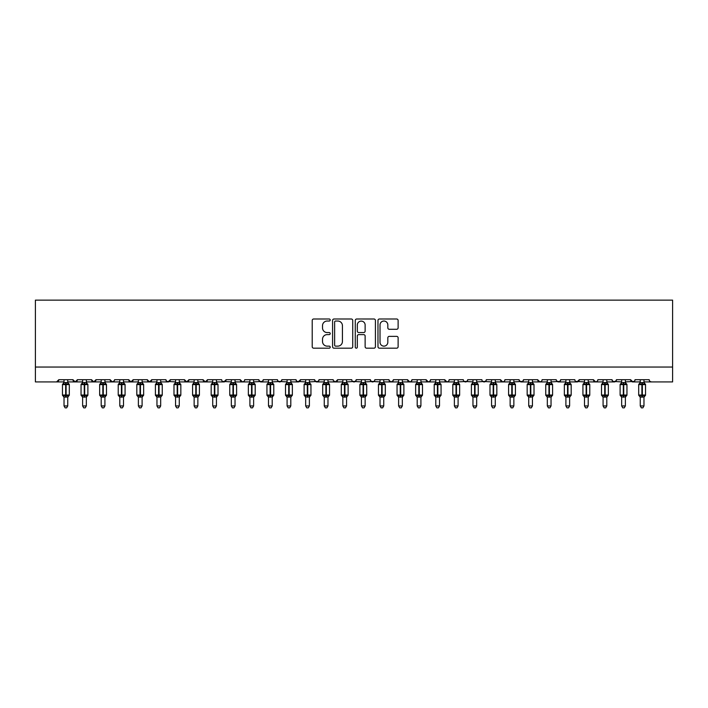<?xml version="1.0" encoding="UTF-8"?>
<svg xmlns="http://www.w3.org/2000/svg" width="708" height="708" viewBox="0 0 708 708"><rect width="100%" height="100%" fill="white"/><g stroke="black" fill="none" stroke-linecap="round" stroke-linejoin="round"><path stroke-width="1.06" d="M330.211 320.016A1.018 1.018 0 0 0 329.185 318.998L313.679 318.998A1.46 1.46 0 0 0 312.219 320.45L312.219 346.725A1.46 1.46 0 0 0 313.679 348.186L329.185 348.186A1.018 1.018 0 0 0 330.211 347.168A1.018 1.018 0 0 0 329.185 346.141L327.176 346.141A4.673 4.673 0 0 1 322.512 341.468L322.512 339.282A4.673 4.673 0 0 1 327.176 334.61L329.185 334.61A1.018 1.018 0 0 0 330.211 333.592A1.018 1.018 0 0 0 329.185 332.565L327.176 332.565A4.673 4.673 0 0 1 322.512 327.901L322.512 325.707A4.673 4.673 0 0 1 327.176 321.034L329.185 321.034A1.018 1.018 0 0 0 330.211 320.016M396.657 329.282A1.46 1.46 0 0 0 398.117 327.822L398.117 320.45A1.46 1.46 0 0 0 396.657 318.998L379.435 318.998A1.46 1.46 0 0 0 377.975 320.45L377.975 346.725A1.46 1.46 0 0 0 379.435 348.186L396.657 348.186A1.46 1.46 0 0 0 398.117 346.725L398.117 337.822A1.46 1.46 0 0 0 396.657 336.362L389.285 336.362A1.46 1.46 0 0 0 387.825 337.822L387.825 342.238A3.903 3.903 0 0 1 383.922 346.141A3.903 3.903 0 0 1 380.019 342.238L380.019 324.945A3.903 3.903 0 0 1 383.922 321.034A3.903 3.903 0 0 1 387.825 324.945L387.825 327.822A1.46 1.46 0 0 0 389.285 329.282L396.657 329.282M35.4 367.045L672.6 367.045L672.6 300.13L35.4 300.13L35.4 381.922L56.587 381.922L58.817 379.692L72.951 379.692L73.765 381.417M352.726 320.45A1.46 1.46 0 0 0 351.265 318.998L334.043 318.998A1.46 1.46 0 0 0 332.583 320.45L332.583 346.725A1.46 1.46 0 0 0 334.043 348.186L351.265 348.186A1.46 1.46 0 0 0 352.726 346.725L352.726 320.45M356.735 318.998L373.957 318.998A1.46 1.46 0 0 1 375.417 320.45L375.417 346.725A1.46 1.46 0 0 1 373.957 348.186L366.594 348.186A1.46 1.46 0 0 1 365.133 346.725L365.133 336.07A1.46 1.46 0 0 0 363.673 334.61L358.779 334.61A1.46 1.46 0 0 0 357.319 336.07L357.319 347.168A1.018 1.018 0 0 1 356.301 348.186A1.018 1.018 0 0 1 355.274 347.168L355.274 320.45A1.46 1.46 0 0 1 356.735 318.998M67.747 381.922L75.181 381.922L72.951 379.692A2.23 2.23 0 0 0 75.181 381.922A2.23 2.23 0 0 0 77.411 379.692L91.536 379.692A2.23 2.23 0 0 0 93.766 381.922A2.23 2.23 0 0 0 95.996 379.692L110.121 379.692A2.23 2.23 0 0 0 112.351 381.922A2.23 2.23 0 0 0 114.581 379.692L128.714 379.692A2.23 2.23 0 0 0 130.945 381.922A2.23 2.23 0 0 0 133.175 379.692L147.299 379.692A2.23 2.23 0 0 0 149.53 381.922A2.23 2.23 0 0 0 151.76 379.692L165.884 379.692A2.23 2.23 0 0 0 168.115 381.922A2.23 2.23 0 0 0 170.354 379.692L184.478 379.692A2.23 2.23 0 0 0 186.708 381.922A2.23 2.23 0 0 0 188.939 379.692L203.063 379.692A2.23 2.23 0 0 0 205.293 381.922A2.23 2.23 0 0 0 207.524 379.692L221.657 379.692A2.23 2.23 0 0 0 223.887 381.922A2.23 2.23 0 0 0 226.118 379.692L240.242 379.692A2.23 2.23 0 0 0 242.472 381.922A2.23 2.23 0 0 0 244.703 379.692L258.827 379.692A2.23 2.23 0 0 0 261.057 381.922A2.23 2.23 0 0 0 263.288 379.692L277.421 379.692A2.23 2.23 0 0 0 279.651 381.922A2.23 2.23 0 0 0 281.881 379.692L296.006 379.692A2.23 2.23 0 0 0 298.236 381.922A2.23 2.23 0 0 0 300.466 379.692L314.591 379.692A2.23 2.23 0 0 0 316.821 381.922A2.23 2.23 0 0 0 319.051 379.692L333.185 379.692A2.23 2.23 0 0 0 335.415 381.922A2.23 2.23 0 0 0 337.645 379.692L351.77 379.692A2.23 2.23 0 0 0 354 381.922A2.23 2.23 0 0 0 356.23 379.692L370.355 379.692A2.23 2.23 0 0 0 372.585 381.922A2.23 2.23 0 0 0 374.815 379.692L388.949 379.692A2.23 2.23 0 0 0 391.179 381.922A2.23 2.23 0 0 0 393.409 379.692L407.534 379.692A2.23 2.23 0 0 0 409.764 381.922A2.23 2.23 0 0 0 411.994 379.692L426.119 379.692A2.23 2.23 0 0 0 428.349 381.922A2.23 2.23 0 0 0 430.579 379.692L444.712 379.692A2.23 2.23 0 0 0 446.943 381.922A2.23 2.23 0 0 0 449.173 379.692L463.298 379.692A2.23 2.23 0 0 0 465.528 381.922A2.23 2.23 0 0 0 467.758 379.692L481.882 379.692A2.23 2.23 0 0 0 484.113 381.922A2.23 2.23 0 0 0 486.343 379.692L500.476 379.692A2.23 2.23 0 0 0 502.707 381.922A2.23 2.23 0 0 0 504.937 379.692L519.061 379.692A2.23 2.23 0 0 0 521.292 381.922A2.23 2.23 0 0 0 523.522 379.692L537.646 379.692A2.23 2.23 0 0 0 539.885 381.922A2.23 2.23 0 0 0 542.116 379.692L556.24 379.692A2.23 2.23 0 0 0 558.47 381.922A2.23 2.23 0 0 0 560.701 379.692L574.825 379.692A2.23 2.23 0 0 0 577.055 381.922A2.23 2.23 0 0 0 579.286 379.692L593.419 379.692A2.23 2.23 0 0 0 595.649 381.922A2.23 2.23 0 0 0 597.879 379.692L612.004 379.692A2.23 2.23 0 0 0 614.234 381.922A2.23 2.23 0 0 0 616.464 379.692L630.589 379.692A2.23 2.23 0 0 0 632.819 381.922A2.23 2.23 0 0 0 635.049 379.692L649.183 379.692L649.59 380.984M635.049 379.692L634.634 380.984M616.464 379.692L615.65 381.417M612.004 379.692L612.818 381.417M597.879 379.692L597.464 380.984M588.206 381.922L595.649 381.922L593.419 379.692L594.233 381.417M569.621 381.922L577.055 381.922L579.286 379.692L578.471 381.417M560.701 379.692L559.886 381.417M532.443 381.922L539.885 381.922L537.646 379.692L538.469 381.417M523.522 379.692L522.708 381.417M519.061 379.692L519.876 381.417M504.937 379.692L504.521 380.984M495.273 381.922L502.707 381.922L500.476 379.692L501.291 381.417M486.343 379.692L485.529 381.417M467.758 379.692L466.944 381.417M449.173 379.692L448.757 380.984M439.509 381.922L446.943 381.922L444.712 379.692L445.527 381.417M430.579 379.692L429.765 381.417M420.915 381.922L428.349 381.922L426.119 379.692L426.933 381.417M411.994 379.692L411.18 381.417M402.33 381.922L409.764 381.922L407.534 379.692L407.95 380.984M393.409 379.692L392.595 381.417M388.949 379.692L389.763 381.417M370.355 379.692L371.169 381.417M356.23 379.692L355.416 381.417M327.981 381.922L335.415 381.922L337.645 379.692L336.831 381.417M319.051 379.692L318.237 381.417M314.591 379.692L315.405 381.417M296.006 379.692L296.82 381.417M281.881 379.692L281.067 381.417M277.421 379.692L278.235 381.417M263.288 379.692L262.473 381.417M258.827 379.692L259.641 381.417M235.038 381.922L242.472 381.922L240.242 379.692L241.056 381.417M216.444 381.922L223.887 381.922L226.118 379.692L225.294 381.417M197.859 381.922L205.293 381.922L207.524 379.692L206.709 381.417M179.274 381.922L186.708 381.922L188.939 379.692L188.124 381.417M160.681 381.922L168.115 381.922L170.354 379.692L169.531 381.417M165.884 379.692L166.707 381.417M142.096 381.922L149.53 381.922L151.76 379.692L150.946 381.417M156.964 381.922L149.53 381.922L147.299 379.692L148.114 381.417M123.511 381.922L130.945 381.922L133.175 379.692L132.361 381.417M138.379 381.922L130.945 381.922L128.714 379.692L129.529 381.417M104.917 381.922L112.351 381.922L110.121 379.692L110.944 381.417M82.615 381.922L75.181 381.922L77.411 379.692L76.597 381.417M649.183 379.692A2.23 2.23 0 0 0 651.413 381.922L649.971 381.4M672.6 367.045L672.6 381.922L643.97 381.922M56.587 381.922L58.817 379.692A2.23 2.23 0 0 1 56.587 381.922L64.03 381.922M86.332 381.922L93.766 381.922L95.996 379.692M101.2 381.922L93.766 381.922L91.536 379.692M119.794 381.922L112.351 381.922L114.342 380.7M175.557 381.922L166.681 381.4M194.142 381.922L186.708 381.922L184.478 379.692M212.727 381.922L205.293 381.922L203.063 379.692M231.321 381.922L222.445 381.4M249.906 381.922L242.472 381.922L243.906 381.4M253.623 381.922L262.5 381.4M268.491 381.922L261.057 381.922L259.066 380.7M272.208 381.922L281.085 381.4M287.085 381.922L278.209 381.4M290.802 381.922L298.236 381.922L300.466 379.692M305.67 381.922L296.802 381.4M309.387 381.922L318.264 381.4M324.255 381.922L316.821 381.922L314.839 380.7M342.849 381.922L335.415 381.922L333.424 380.7M346.566 381.922L355.434 381.4M361.434 381.922L352.566 381.4M365.151 381.922L374.028 381.4M380.019 381.922L371.151 381.4M383.745 381.922L391.179 381.922L393.161 380.7M398.613 381.922L391.179 381.922L389.188 380.7M417.198 381.922L409.764 381.922L411.198 381.4M435.792 381.922L428.349 381.922L429.791 381.4M454.377 381.922L446.943 381.922L448.376 381.4M458.094 381.922L466.961 381.4M472.962 381.922L464.094 381.4M476.679 381.922L485.555 381.4M491.556 381.922L482.679 381.4M510.141 381.922L502.707 381.922L504.14 381.4M513.858 381.922L522.725 381.4M528.726 381.922L521.292 381.922L519.3 380.7M547.319 381.922L539.885 381.922L541.319 381.4M551.036 381.922L559.904 381.4M565.904 381.922L558.47 381.922L556.479 380.7M584.489 381.922L575.622 381.4M603.083 381.922L595.649 381.922L597.083 381.4M606.8 381.922L614.234 381.922L616.226 380.7M621.668 381.922L612.801 381.4M625.385 381.922L634.262 381.4M640.253 381.922L632.819 381.922L630.589 379.692M335.645 321.034A1.018 1.018 0 0 0 334.627 322.06L334.627 345.123A1.018 1.018 0 0 0 335.645 346.141L337.76 346.141A4.673 4.673 0 0 0 342.433 341.468L342.433 325.707A4.673 4.673 0 0 0 337.76 321.034L335.645 321.034M365.133 325.016A3.903 3.903 0 0 0 361.222 321.113A3.903 3.903 0 0 0 357.319 325.016L357.319 331.105A1.46 1.46 0 0 0 358.779 332.565L363.673 332.565A1.46 1.46 0 0 0 365.133 331.105L365.133 325.016M64.03 397.276L62.463 395.046L69.304 395.046L69.304 384.63L68.818 383.931A0.743 0.743 0 0 1 69.304 384.63L62.463 384.63A0.743 0.743 0 0 1 62.95 383.931L62.463 384.63L62.463 395.046A0.743 0.743 0 0 0 62.95 395.737L63.49 395.188L65.658 395.71L68.287 395.188L68.605 395.666A1.637 1.558 0 0 0 67.747 397.038L67.747 397.038M69.304 395.046A0.743 0.743 0 0 1 68.818 395.737L67.747 397.276L69.304 395.046L69.304 384.63M67.747 379.692L67.747 382.639A1.637 1.558 180 0 0 68.605 384.01L68.287 384.488L66.109 383.966L66.109 395.71L68.287 395.188L67.747 396.967L67.747 405.932L64.03 405.932L64.03 397.038A1.637 1.558 0 0 0 63.162 395.666M64.03 379.692L64.021 382.709L67.747 382.639M66.109 382.497L66.109 383.966L63.49 384.488L63.162 384.01A1.637 1.558 180 0 0 64.03 382.639M64.021 382.709L63.49 384.488L63.162 384.01M67.747 396.967L64.03 397.029M67.747 382.709L68.287 384.488M63.49 395.188L64.021 396.967M67.747 405.932L66.623 407.87L65.145 407.87L64.03 405.932M82.615 397.276L81.048 395.046L87.889 395.046L87.889 384.63L87.403 383.931A0.743 0.743 0 0 1 87.889 384.63L81.048 384.63A0.743 0.743 0 0 1 81.544 383.931L81.048 384.63L81.048 395.046A0.743 0.743 0 0 0 81.544 395.737L82.075 395.188L84.252 395.71L86.872 395.188L87.19 395.666A1.637 1.558 0 0 0 86.332 397.038L86.332 397.038M87.889 395.046A0.743 0.743 0 0 1 87.403 395.737L86.332 397.276L87.889 395.046L87.889 384.63M86.332 379.692L86.332 382.639A1.637 1.558 180 0 0 87.19 384.01L86.872 384.488L84.695 383.966L84.695 395.71L86.872 395.188L86.332 396.967L86.332 405.932L82.615 405.932L82.615 397.038A1.637 1.558 0 0 0 81.756 395.666M82.615 379.692L82.615 382.709L86.332 382.639M84.695 382.497L84.695 383.966L82.075 384.488L81.756 384.01A1.637 1.558 180 0 0 82.615 382.639M101.2 397.276L99.642 395.046L106.483 395.046L106.483 384.63L105.996 383.931A0.743 0.743 0 0 1 106.483 384.63L99.642 384.63A0.743 0.743 0 0 1 100.129 383.931L99.642 384.63L99.642 395.046A0.743 0.743 0 0 0 100.129 395.737L100.66 395.188L102.837 395.71L105.457 395.188L105.775 395.666A1.637 1.558 0 0 0 104.917 397.038L104.917 397.038M106.483 395.046A0.743 0.743 0 0 1 105.996 395.737L104.917 397.276L106.483 395.046L106.483 384.63M104.917 379.692L104.917 382.639A1.637 1.558 180 0 0 105.775 384.01L105.457 384.488L103.279 383.966L103.279 395.71L105.457 395.188L104.917 396.967L104.917 405.932L101.2 405.932L101.2 397.038A1.637 1.558 0 0 0 100.341 395.666M101.2 379.692L101.2 382.709L104.917 382.639M103.279 382.497L103.279 383.966L100.66 384.488L100.341 384.01A1.637 1.558 180 0 0 101.2 382.639M119.794 397.276L118.227 395.046L125.068 395.046L125.068 384.63L124.581 383.931A0.743 0.743 0 0 1 125.068 384.63L118.227 384.63A0.743 0.743 0 0 1 118.714 383.931L118.227 384.63L118.227 395.046A0.743 0.743 0 0 0 118.714 395.737L119.254 395.188L121.422 395.71L124.05 395.188L124.369 395.666A1.637 1.558 0 0 0 123.511 397.038L123.511 397.038M125.068 395.046A0.743 0.743 0 0 1 124.581 395.737L123.511 397.276L125.068 395.046L125.068 384.63M123.511 379.692L123.511 382.639A1.637 1.558 180 0 0 124.369 384.01L124.05 384.488L121.873 383.966L121.873 395.71L124.05 395.188L123.511 396.967L123.511 405.932L119.794 405.932L119.794 397.038A1.637 1.558 0 0 0 118.935 395.666M119.794 379.692L119.785 382.709L123.511 382.639M121.873 382.497L121.873 383.966L119.254 384.488L118.935 384.01A1.637 1.558 180 0 0 119.794 382.639M138.379 397.276L136.821 395.046L143.653 395.046L143.653 384.63L143.166 383.931A0.743 0.743 0 0 1 143.653 384.63L136.821 384.63A0.743 0.743 0 0 1 137.308 383.931L136.821 384.63L136.821 395.046A0.743 0.743 0 0 0 137.308 395.737L137.839 395.188L140.016 395.71L142.635 395.188L142.954 395.666A1.637 1.558 0 0 0 142.096 397.038L142.096 397.038M143.653 395.046A0.743 0.743 0 0 1 143.166 395.737L142.096 397.276L143.653 395.046L143.653 384.63M142.096 379.692L142.096 382.639A1.637 1.558 180 0 0 142.954 384.01L142.635 384.488L140.458 383.966L140.458 395.71L142.635 395.188L142.096 396.967L142.096 405.932L138.379 405.932L138.379 397.038A1.637 1.558 0 0 0 137.52 395.666M138.379 379.692L138.379 382.709L142.096 382.639M140.458 382.497L140.458 383.966L137.839 384.488L137.52 384.01A1.637 1.558 180 0 0 138.379 382.639M82.615 382.709L82.075 384.488L81.756 384.01M86.332 396.967L82.615 397.029M86.332 382.709L86.872 384.488M82.075 395.188L82.615 396.967M86.332 405.932L85.217 407.87L83.73 407.87L82.615 405.932M101.2 382.709L100.66 384.488L100.341 384.01M104.917 396.967L101.2 397.029M104.917 382.709L105.457 384.488M100.66 395.188L101.2 396.967M104.917 405.932L103.802 407.87L102.315 407.87L101.2 405.932M119.785 382.709L119.254 384.488L118.935 384.01M123.511 396.967L119.794 397.029M123.511 382.709L124.05 384.488M119.254 395.188L119.785 396.967M123.511 405.932L122.396 407.87L120.909 407.87L119.794 405.932M138.379 382.709L137.839 384.488L137.52 384.01M142.096 396.967L138.379 397.029M142.096 382.709L142.635 384.488M137.839 395.188L138.379 396.967M142.096 405.932L140.981 407.87L139.494 407.87L138.379 405.932M156.964 397.276L155.406 395.046L162.247 395.046L162.247 384.63L161.76 383.931A0.743 0.743 0 0 1 162.247 384.63L155.406 384.63A0.743 0.743 0 0 1 155.893 383.931L155.406 384.63L155.406 395.046A0.743 0.743 0 0 0 155.893 395.737L156.424 395.188L158.601 395.71L161.22 395.188L161.539 395.666A1.637 1.558 0 0 0 160.681 397.038L160.681 397.038M162.247 395.046A0.743 0.743 0 0 1 161.76 395.737L160.681 397.276L162.247 395.046L162.247 384.63M160.681 379.692L160.681 382.639A1.637 1.558 180 0 0 161.539 384.01L161.22 384.488L159.052 383.966L159.052 395.71L161.22 395.188L160.681 396.967L160.681 405.932L156.964 405.932L156.964 397.038A1.637 1.558 0 0 0 156.105 395.666M156.964 379.692L156.964 382.709L160.681 382.639M159.052 382.497L159.052 383.966L156.424 384.488L156.105 384.01A1.637 1.558 180 0 0 156.964 382.639M156.964 382.709L156.424 384.488L156.105 384.01M160.681 396.967L156.964 397.029M160.681 382.709L161.22 384.488M156.424 395.188L156.964 396.967M160.681 405.932L159.566 407.87L158.079 407.87L156.964 405.932M175.557 397.276L173.991 395.046L180.832 395.046L180.832 384.63L180.345 383.931A0.743 0.743 0 0 1 180.832 384.63L173.991 384.63A0.743 0.743 0 0 1 174.478 383.931L173.991 384.63L173.991 395.046A0.743 0.743 0 0 0 174.478 395.737L175.018 395.188L177.186 395.71L179.814 395.188L180.133 395.666A1.637 1.558 0 0 0 179.274 397.038L179.274 397.038M180.832 395.046A0.743 0.743 0 0 1 180.345 395.737L179.274 397.276L180.832 395.046L180.832 384.63M179.274 379.692L179.274 382.639A1.637 1.558 180 0 0 180.133 384.01L179.814 384.488L177.637 383.966L177.637 395.71L179.814 395.188L179.274 396.967L179.274 405.932L175.557 405.932L175.557 397.038A1.637 1.558 0 0 0 174.699 395.666M175.557 379.692L175.549 382.709L179.274 382.639M177.637 382.497L177.637 383.966L175.018 384.488L174.699 384.01A1.637 1.558 180 0 0 175.557 382.639M175.549 382.709L175.018 384.488L174.699 384.01M179.274 396.967L175.557 397.029M179.274 382.709L179.814 384.488M175.018 395.188L175.549 396.967M179.274 405.932L178.159 407.87L176.673 407.87L175.557 405.932M194.142 397.276L192.585 395.046L199.417 395.046L199.417 384.63L198.93 383.931A0.743 0.743 0 0 1 199.417 384.63L192.585 384.63A0.743 0.743 0 0 1 193.072 383.931L192.585 384.63L192.585 395.046A0.743 0.743 0 0 0 193.072 395.737L193.603 395.188L195.78 395.71L198.399 395.188L198.718 395.666A1.637 1.558 0 0 0 197.859 397.038L197.859 397.038M199.417 395.046A0.743 0.743 0 0 1 198.93 395.737L197.859 397.276L199.417 395.046L199.417 384.63M197.859 379.692L197.859 382.639A1.637 1.558 180 0 0 198.718 384.01L198.399 384.488L196.222 383.966L196.222 395.71L198.399 395.188L197.859 396.967L197.859 405.932L194.142 405.932L194.142 397.038A1.637 1.558 0 0 0 193.284 395.666M194.142 379.692L194.142 382.709L197.859 382.639M196.222 382.497L196.222 383.966L193.603 384.488L193.284 384.01A1.637 1.558 180 0 0 194.142 382.639M194.142 382.709L193.603 384.488L193.284 384.01M197.859 396.967L194.142 397.029M197.859 382.709L198.399 384.488M193.603 395.188L194.142 396.967M197.859 405.932L196.744 407.87L195.258 407.87L194.142 405.932M212.727 397.276L211.17 395.046L218.011 395.046L218.011 384.63L217.524 383.931A0.743 0.743 0 0 1 218.011 384.63L211.17 384.63A0.743 0.743 0 0 1 211.657 383.931L211.17 384.63L211.17 395.046A0.743 0.743 0 0 0 211.657 395.737L212.188 395.188L214.365 395.71L216.984 395.188L217.303 395.666A1.637 1.558 0 0 0 216.444 397.038L216.444 397.038M218.011 395.046A0.743 0.743 0 0 1 217.524 395.737L216.444 397.276L218.011 395.046L218.011 384.63M216.444 379.692L216.444 382.639A1.637 1.558 180 0 0 217.303 384.01L216.984 384.488L214.816 383.966L214.816 395.71L216.984 395.188L216.444 397.029L216.444 405.932L212.727 405.932L212.727 397.038A1.637 1.558 0 0 0 211.869 395.666M212.727 379.692L212.727 382.709L216.444 382.639M214.816 382.497L214.816 383.966L212.188 384.488L211.869 384.01A1.637 1.558 180 0 0 212.727 382.639M212.727 382.709L212.188 384.488L211.869 384.01M216.453 396.967L212.727 397.029M216.453 382.709L216.984 384.488M212.188 395.188L212.727 396.967M216.444 405.932L215.329 407.87L213.843 407.87L212.727 405.932M231.321 397.276L229.755 395.046L236.596 395.046L236.596 384.63L236.109 383.931A0.743 0.743 0 0 1 236.596 384.63L229.755 384.63A0.743 0.743 0 0 1 230.242 383.931L229.755 384.63L229.755 395.046A0.743 0.743 0 0 0 230.242 395.737L230.781 395.188L232.959 395.71L235.578 395.188L235.897 395.666A1.637 1.558 0 0 0 235.038 397.038L235.038 397.038M236.596 395.046A0.743 0.743 0 0 1 236.109 395.737L235.038 397.276L236.596 395.046L236.596 384.63M235.038 379.692L235.038 382.639A1.637 1.558 180 0 0 235.897 384.01L235.578 384.488L233.401 383.966L233.401 395.71L235.578 395.188L235.038 396.967L235.038 405.932L231.321 405.932L231.321 397.038A1.637 1.558 0 0 0 230.463 395.666M231.321 379.692L231.321 382.709L235.038 382.639M233.401 382.497L233.401 383.966L230.781 384.488L230.463 384.01A1.637 1.558 180 0 0 231.321 382.639M231.321 382.709L230.781 384.488L230.463 384.01M235.038 396.967L231.321 397.029M235.038 382.709L235.578 384.488M230.781 395.188L231.321 396.967L230.781 395.188M235.038 405.932L233.923 407.87L232.436 407.87L231.321 405.932M249.906 397.276L248.349 395.046L255.19 395.046L255.19 384.63L254.694 383.931A0.743 0.743 0 0 1 255.19 384.63L248.349 384.63A0.743 0.743 0 0 1 248.835 383.931L248.349 384.63L248.349 395.046A0.743 0.743 0 0 0 248.835 395.737L249.366 395.188L251.544 395.71L254.163 395.188L254.482 395.666A1.637 1.558 0 0 0 253.623 397.038L253.623 397.038M255.19 395.046A0.743 0.743 0 0 1 254.694 395.737L253.623 397.276L255.19 395.046L255.19 384.63M253.623 379.692L253.623 382.639A1.637 1.558 180 0 0 254.482 384.01L254.163 384.488L251.986 383.966L251.986 395.71L254.163 395.188L253.623 396.967L253.623 405.932L249.906 405.932L249.906 397.038A1.637 1.558 0 0 0 249.048 395.666M249.906 379.692L249.906 382.709L253.623 382.639M251.986 382.497L251.986 383.966L249.366 384.488L249.048 384.01A1.637 1.558 180 0 0 249.906 382.639M249.906 382.709L249.366 384.488L249.048 384.01M253.623 396.967L249.906 397.029M253.623 382.709L254.163 384.488M249.366 395.188L249.906 396.967L249.366 395.188M253.623 405.932L252.508 407.87L251.021 407.87L249.906 405.932M268.491 397.276L266.934 395.046L273.775 395.046L273.775 384.63L273.288 383.931A0.743 0.743 0 0 1 273.775 384.63L266.934 384.63A0.743 0.743 0 0 1 267.42 383.931L266.934 384.63L266.934 395.046A0.743 0.743 0 0 0 267.42 395.737L267.951 395.188L270.129 395.71L272.748 395.188L273.076 395.666A1.637 1.558 0 0 0 272.208 397.038L272.208 397.038M273.775 395.046A0.743 0.743 0 0 1 273.288 395.737L272.208 397.276L273.775 395.046L273.775 384.63M272.208 379.692L272.208 382.639A1.637 1.558 180 0 0 273.076 384.01L272.748 384.488L270.58 383.966L270.58 395.71L272.748 395.188L272.208 397.029L272.208 405.932L268.491 405.932L268.491 397.038A1.637 1.558 0 0 0 267.633 395.666M268.491 379.692L268.491 382.709L272.208 382.639M270.58 382.497L270.58 383.966L267.951 384.488L267.633 384.01A1.637 1.558 180 0 0 268.491 382.639M268.491 382.709L267.951 384.488L267.633 384.01M272.217 396.967L268.491 397.029M272.217 382.709L272.748 384.488M267.951 395.188L268.491 396.967L267.951 395.188M272.208 405.932L271.093 407.87L269.615 407.87L268.491 405.932M287.085 397.276L285.519 395.046L292.36 395.046L292.36 384.63L291.873 383.931A0.743 0.743 0 0 1 292.36 384.63L285.519 384.63A0.743 0.743 0 0 1 286.005 383.931L285.519 384.63L285.519 395.046A0.743 0.743 0 0 0 286.005 395.737L286.545 395.188L288.722 395.71L291.342 395.188L291.661 395.666A1.637 1.558 0 0 0 290.802 397.038L290.802 397.038M292.36 395.046A0.743 0.743 0 0 1 291.873 395.737L290.802 397.276L292.36 395.046L292.36 384.63M290.802 379.692L290.802 382.639A1.637 1.558 180 0 0 291.661 384.01L291.342 384.488L289.165 383.966L289.165 395.71L291.342 395.188L290.802 396.967L290.802 405.932L287.085 405.932L287.085 397.038A1.637 1.558 0 0 0 286.227 395.666M287.085 379.692L287.085 382.709L290.802 382.639M289.165 382.497L289.165 383.966L286.545 384.488L286.227 384.01A1.637 1.558 180 0 0 287.085 382.639M287.085 382.709L286.545 384.488L286.227 384.01M290.802 396.967L287.085 397.029M290.802 382.709L291.342 384.488M286.545 395.188L287.085 396.967L286.545 395.188M290.802 405.932L289.687 407.87L288.2 407.87L287.085 405.932M305.67 397.276L304.113 395.046L310.954 395.046L310.954 384.63L310.458 383.931A0.743 0.743 0 0 1 310.954 384.63L304.113 384.63A0.743 0.743 0 0 1 304.599 383.931L304.113 384.63L304.113 395.046A0.743 0.743 0 0 0 304.599 395.737L305.13 395.188L307.307 395.71L309.927 395.188L310.246 395.666A1.637 1.558 0 0 0 309.387 397.038L309.387 397.038M310.954 395.046A0.743 0.743 0 0 1 310.458 395.737L309.387 397.276L310.954 395.046L310.954 384.63M309.387 379.692L309.387 382.639A1.637 1.558 180 0 0 310.246 384.01L309.927 384.488L307.75 383.966L307.75 395.71L309.927 395.188L309.387 396.967L309.387 405.932L305.67 405.932L305.67 397.038A1.637 1.558 0 0 0 304.812 395.666M305.67 379.692L305.67 382.709L309.387 382.639M307.75 382.497L307.75 383.966L305.13 384.488L304.812 384.01A1.637 1.558 180 0 0 305.67 382.639M305.67 382.709L305.13 384.488L304.812 384.01M309.387 396.967L305.67 397.029M309.387 382.709L309.927 384.488M305.13 395.188L305.67 396.967L305.13 395.188M309.387 405.932L308.272 407.87L306.785 407.87L305.67 405.932M324.255 397.276L322.698 395.046L329.539 395.046L329.539 384.63L329.052 383.931A0.743 0.743 0 0 1 329.539 384.63L322.698 384.63A0.743 0.743 0 0 1 323.184 383.931L322.698 384.63L322.698 395.046A0.743 0.743 0 0 0 323.184 395.737L323.715 395.188L325.892 395.71L328.512 395.188L328.839 395.666A1.637 1.558 0 0 0 327.981 397.038L327.981 397.038M329.539 395.046A0.743 0.743 0 0 1 329.052 395.737L327.981 397.276L329.539 395.046L329.539 384.63M327.981 379.692L327.981 382.639A1.637 1.558 180 0 0 328.839 384.01L328.512 384.488L326.344 383.966L326.344 395.71L328.512 395.188L327.981 396.967L327.981 405.932L324.255 405.932L324.255 397.038A1.637 1.558 0 0 0 323.397 395.666M324.255 379.692L324.255 382.709L327.981 382.639M326.344 382.497L326.344 383.966L323.715 384.488L323.397 384.01A1.637 1.558 180 0 0 324.255 382.639M324.255 382.709L323.715 384.488L323.397 384.01M327.981 396.967L324.255 397.029M327.981 382.709L328.512 384.488M323.715 395.188L324.255 396.967L323.715 395.188M327.981 405.932L326.857 407.87L325.379 407.87L324.255 405.932M342.849 397.276L341.283 395.046L348.124 395.046L348.124 384.63L347.637 383.931A0.743 0.743 0 0 1 348.124 384.63L341.283 384.63A0.743 0.743 0 0 1 341.769 383.931L341.283 384.63L341.283 395.046A0.743 0.743 0 0 0 341.769 395.737L342.309 395.188L344.486 395.71L347.106 395.188L347.424 395.666A1.637 1.558 0 0 0 346.566 397.038L346.566 397.038M348.124 395.046A0.743 0.743 0 0 1 347.637 395.737L346.566 397.276L348.124 395.046L348.124 384.63M346.566 379.692L346.566 382.639A1.637 1.558 180 0 0 347.424 384.01L347.106 384.488L344.929 383.966L344.929 395.71L347.106 395.188L346.566 396.967L346.566 405.932L342.849 405.932L342.849 397.038A1.637 1.558 0 0 0 341.991 395.666M342.849 379.692L342.849 382.709L346.566 382.639M344.929 382.497L344.929 383.966L342.309 384.488L341.991 384.01A1.637 1.558 180 0 0 342.849 382.639M342.849 382.709L342.309 384.488L341.991 384.01M346.566 396.967L342.849 397.029M346.566 382.709L347.106 384.488M342.309 395.188L342.849 396.967L342.309 395.188M346.566 405.932L345.451 407.87L343.964 407.87L342.849 405.932M361.434 397.276L359.876 395.046L366.717 395.046L366.717 384.63L366.231 383.931A0.743 0.743 0 0 1 366.717 384.63L359.876 384.63A0.743 0.743 0 0 1 360.363 383.931L359.876 384.63L359.876 395.046A0.743 0.743 0 0 0 360.363 395.737L360.894 395.188L363.071 395.71L365.691 395.188L366.009 395.666A1.637 1.558 0 0 0 365.151 397.038L365.151 397.038M366.717 395.046A0.743 0.743 0 0 1 366.231 395.737L365.151 397.276L366.717 395.046L366.717 384.63M365.151 379.692L365.151 382.639A1.637 1.558 180 0 0 366.009 384.01L365.691 384.488L363.514 383.966L363.514 395.71L365.691 395.188L365.151 396.967L365.151 405.932L361.434 405.932L361.434 397.038A1.637 1.558 0 0 0 360.576 395.666M361.434 379.692L361.434 382.709L365.151 382.639M363.514 382.497L363.514 383.966L360.894 384.488L360.576 384.01A1.637 1.558 180 0 0 361.434 382.639M361.434 382.709L360.894 384.488L360.576 384.01M365.151 396.967L361.434 397.029M365.151 382.709L365.691 384.488M360.894 395.188L361.434 396.967L360.894 395.188M365.151 405.932L364.036 407.87L362.549 407.87L361.434 405.932M380.019 397.276L378.461 395.046L385.302 395.046L385.302 384.63L384.816 383.931A0.743 0.743 0 0 1 385.302 384.63L378.461 384.63A0.743 0.743 0 0 1 378.948 383.931L378.461 384.63L378.461 395.046A0.743 0.743 0 0 0 378.948 395.737L379.488 395.188L381.656 395.71L384.285 395.188L384.603 395.666A1.637 1.558 0 0 0 383.745 397.038L383.745 397.038M385.302 395.046A0.743 0.743 0 0 1 384.816 395.737L383.745 397.276L385.302 395.046L385.302 384.63M383.745 379.692L383.745 382.639A1.637 1.558 180 0 0 384.603 384.01L384.285 384.488L382.108 383.966L382.108 395.71L384.285 395.188L383.745 396.967L383.745 405.932L380.019 405.932L380.019 397.038A1.637 1.558 0 0 0 379.161 395.666M380.019 379.692L380.019 382.709L383.745 382.639M382.108 382.497L382.108 383.966L379.488 384.488L379.161 384.01A1.637 1.558 180 0 0 380.019 382.639M380.019 382.709L379.488 384.488L379.161 384.01M383.745 396.967L380.019 397.029M383.745 382.709L384.285 384.488M379.488 395.188L380.019 396.967L379.488 395.188M383.745 405.932L382.621 407.87L381.143 407.87L380.019 405.932M398.613 397.276L397.046 395.046L403.887 395.046L403.887 384.63L403.401 383.931A0.743 0.743 0 0 1 403.887 384.63L397.046 384.63A0.743 0.743 0 0 1 397.542 383.931L397.046 384.63L397.046 395.046A0.743 0.743 0 0 0 397.542 395.737L398.073 395.188L400.25 395.71L402.87 395.188L403.188 395.666A1.637 1.558 0 0 0 402.33 397.038L402.33 397.038M403.887 395.046A0.743 0.743 0 0 1 403.401 395.737L402.33 397.276L403.887 395.046L403.887 384.63M402.33 379.692L402.33 382.639A1.637 1.558 180 0 0 403.188 384.01L402.87 384.488L400.693 383.966L400.693 395.71L402.87 395.188L402.33 396.967L402.33 405.932L398.613 405.932L398.613 397.038A1.637 1.558 0 0 0 397.754 395.666M398.613 379.692L398.613 382.709L402.33 382.639M400.693 382.497L400.693 383.966L398.073 384.488L397.754 384.01A1.637 1.558 180 0 0 398.613 382.639M398.613 382.709L398.073 384.488L397.754 384.01M402.33 396.967L398.613 397.029M402.33 382.709L402.87 384.488M398.073 395.188L398.613 396.967L398.073 395.188M402.33 405.932L401.215 407.87L399.728 407.87L398.613 405.932M417.198 397.276L415.64 395.046L422.481 395.046L422.481 384.63L421.995 383.931A0.743 0.743 0 0 1 422.481 384.63L415.64 384.63A0.743 0.743 0 0 1 416.127 383.931L415.64 384.63L415.64 395.046A0.743 0.743 0 0 0 416.127 395.737L416.658 395.188L418.835 395.71L421.455 395.188L421.773 395.666A1.637 1.558 0 0 0 420.915 397.038L420.915 397.038M422.481 395.046A0.743 0.743 0 0 1 421.995 395.737L420.915 397.276L422.481 395.046L422.481 384.63M420.915 379.692L420.915 382.639A1.637 1.558 180 0 0 421.773 384.01L421.455 384.488L419.278 383.966L419.278 395.71L421.455 395.188L420.915 396.967L420.915 405.932L417.198 405.932L417.198 397.038A1.637 1.558 0 0 0 416.339 395.666M417.198 379.692L417.198 382.709L420.915 382.639M419.278 382.497L419.278 383.966L416.658 384.488L416.339 384.01A1.637 1.558 180 0 0 417.198 382.639M417.198 382.709L416.658 384.488L416.339 384.01M420.915 396.967L417.198 397.029M420.915 382.709L421.455 384.488M416.658 395.188L417.198 396.967L416.658 395.188M420.915 405.932L419.8 407.87L418.313 407.87L417.198 405.932M435.792 397.276L434.225 395.046L441.066 395.046L441.066 384.63L440.58 383.931A0.743 0.743 0 0 1 441.066 384.63L434.225 384.63A0.743 0.743 0 0 1 434.712 383.931L434.225 384.63L434.225 395.046A0.743 0.743 0 0 0 434.712 395.737L435.252 395.188L437.42 395.71L440.049 395.188L440.367 395.666A1.637 1.558 0 0 0 439.509 397.038L439.509 397.038M441.066 395.046A0.743 0.743 0 0 1 440.58 395.737L439.509 397.276L441.066 395.046L441.066 384.63M439.509 379.692L439.509 382.639A1.637 1.558 180 0 0 440.367 384.01L440.049 384.488L437.871 383.966L437.871 395.71L440.049 395.188L439.509 396.967L439.509 405.932L435.792 405.932L435.792 397.038A1.637 1.558 0 0 0 434.924 395.666M435.792 379.692L435.783 382.709L439.509 382.639M437.871 382.497L437.871 383.966L435.252 384.488L434.924 384.01A1.637 1.558 180 0 0 435.792 382.639M435.783 382.709L435.252 384.488L434.924 384.01M439.509 396.967L435.792 397.029M439.509 382.709L440.049 384.488M435.252 395.188L435.783 396.967L435.252 395.188M439.509 405.932L438.385 407.87L436.907 407.87L435.792 405.932M453.306 395.737L454.377 397.276L452.81 395.046L459.651 395.046L459.651 384.63L459.165 383.931A0.743 0.743 0 0 1 459.651 384.63L452.81 384.63A0.743 0.743 0 0 1 453.306 383.931L452.81 384.63L452.81 395.046A0.743 0.743 0 0 0 453.306 395.737L453.837 395.188L456.014 395.71L458.634 395.188L458.952 395.666A1.637 1.558 0 0 0 458.094 397.038L458.094 397.038M459.651 395.046A0.743 0.743 0 0 1 459.165 395.737L458.094 397.276L459.651 395.046L459.651 384.63M458.094 379.692L458.094 382.639A1.637 1.558 180 0 0 458.952 384.01L458.634 384.488L456.456 383.966L456.456 395.71L458.634 395.188L458.094 396.967L458.094 405.932L454.377 405.932L454.377 397.038A1.637 1.558 0 0 0 453.518 395.666M454.377 379.692L454.377 382.709L458.094 382.639M456.456 382.497L456.456 383.966L453.837 384.488L453.518 384.01A1.637 1.558 180 0 0 454.377 382.639M454.377 382.709L453.837 384.488L453.518 384.01M458.094 396.967L454.377 397.029M458.094 382.709L458.634 384.488M453.837 395.188L454.377 396.967L453.837 395.188M458.094 405.932L456.979 407.87L455.492 407.87L454.377 405.932M471.891 395.737L472.962 397.276L471.404 395.046L478.245 395.046L478.245 384.63L477.758 383.931A0.743 0.743 0 0 1 478.245 384.63L471.404 384.63A0.743 0.743 0 0 1 471.891 383.931L471.404 384.63L471.404 395.046A0.743 0.743 0 0 0 471.891 395.737L472.422 395.188L474.599 395.71L477.219 395.188L477.537 395.666A1.637 1.558 0 0 0 476.679 397.038L476.679 397.038M478.245 395.046A0.743 0.743 0 0 1 477.758 395.737L476.679 397.276L478.245 395.046L478.245 384.63M476.679 379.692L476.679 382.639A1.637 1.558 180 0 0 477.537 384.01L477.219 384.488L475.041 383.966L475.041 395.71L477.219 395.188L476.679 396.967L476.679 405.932L472.962 405.932L472.962 397.038A1.637 1.558 0 0 0 472.103 395.666M472.962 379.692L472.962 382.709L476.679 382.639M475.041 382.497L475.041 383.966L472.422 384.488L472.103 384.01A1.637 1.558 180 0 0 472.962 382.639M472.962 382.709L472.422 384.488L472.103 384.01M476.679 396.967L472.962 397.029M476.679 382.709L477.219 384.488M472.422 395.188L472.962 396.967L472.422 395.188M476.679 405.932L475.564 407.87L474.077 407.87L472.962 405.932M491.556 397.276L489.989 395.046L496.83 395.046L496.83 384.63L496.343 383.931A0.743 0.743 0 0 1 496.83 384.63L489.989 384.63A0.743 0.743 0 0 1 490.476 383.931L489.989 384.63L489.989 395.046A0.743 0.743 0 0 0 490.476 395.737L491.016 395.188L493.184 395.71L495.812 395.188L496.131 395.666A1.637 1.558 0 0 0 495.273 397.038L495.273 397.038M496.83 395.046A0.743 0.743 0 0 1 496.343 395.737L495.273 397.276L496.83 395.046L496.83 384.63M495.273 379.692L495.273 382.639A1.637 1.558 180 0 0 496.131 384.01L495.812 384.488L493.635 383.966L493.635 395.71L495.812 395.188L495.273 396.967L495.273 405.932L491.556 405.932L491.556 397.038A1.637 1.558 0 0 0 490.697 395.666M491.556 379.692L491.547 382.709L495.273 382.639M493.635 382.497L493.635 383.966L491.016 384.488L490.697 384.01A1.637 1.558 180 0 0 491.556 382.639M491.547 382.709L491.016 384.488L490.697 384.01M495.273 396.967L491.556 397.029M495.273 382.709L495.812 384.488M491.016 395.188L491.547 396.967L491.016 395.188M495.273 405.932L494.157 407.87L492.671 407.87L491.556 405.932M510.141 397.276L508.583 395.046L515.415 395.046L515.415 384.63L514.928 383.931A0.743 0.743 0 0 1 515.415 384.63L508.583 384.63A0.743 0.743 0 0 1 509.07 383.931L508.583 384.63L508.583 395.046A0.743 0.743 0 0 0 509.07 395.737L509.601 395.188L511.778 395.71L514.397 395.188L514.716 395.666A1.637 1.558 0 0 0 513.858 397.038L513.858 397.038M515.415 395.046A0.743 0.743 0 0 1 514.928 395.737L513.858 397.276L515.415 395.046L515.415 384.63M513.858 379.692L513.858 382.639A1.637 1.558 180 0 0 514.716 384.01L514.397 384.488L512.22 383.966L512.22 395.71L514.397 395.188L513.858 396.967L513.858 405.932L510.141 405.932L510.141 397.038A1.637 1.558 0 0 0 509.282 395.666M510.141 379.692L510.141 382.709L513.858 382.639M512.22 382.497L512.22 383.966L509.601 384.488L509.282 384.01A1.637 1.558 180 0 0 510.141 382.639M510.141 382.709L509.601 384.488L509.282 384.01M513.858 396.967L510.141 397.029M513.858 382.709L514.397 384.488M509.601 395.188L510.141 396.967L509.601 395.188M513.858 405.932L512.742 407.87L511.256 407.87L510.141 405.932M528.726 397.276L527.168 395.046L534.009 395.046L534.009 384.63L533.522 383.931A0.743 0.743 0 0 1 534.009 384.63L527.168 384.63A0.743 0.743 0 0 1 527.655 383.931L527.168 384.63L527.168 395.046A0.743 0.743 0 0 0 527.655 395.737L528.186 395.188L530.363 395.71L532.982 395.188L533.301 395.666A1.637 1.558 0 0 0 532.443 397.038L532.443 397.038M534.009 395.046A0.743 0.743 0 0 1 533.522 395.737L532.443 397.276L534.009 395.046L534.009 384.63M532.443 379.692L532.443 382.639A1.637 1.558 180 0 0 533.301 384.01L532.982 384.488L530.814 383.966L530.814 395.71L532.982 395.188L532.443 397.029L532.443 405.932L528.726 405.932L528.726 397.038A1.637 1.558 0 0 0 527.867 395.666M528.726 379.692L528.726 382.709L532.443 382.639M530.814 382.497L530.814 383.966L528.186 384.488L527.867 384.01A1.637 1.558 180 0 0 528.726 382.639M528.726 382.709L528.186 384.488L527.867 384.01M532.451 396.967L528.726 397.029M532.451 382.709L532.982 384.488M528.186 395.188L528.726 396.967L528.186 395.188M532.443 405.932L531.327 407.87L529.841 407.87L528.726 405.932M546.24 395.737L547.319 397.276L545.753 395.046L552.594 395.046L552.594 384.63L552.107 383.931A0.743 0.743 0 0 1 552.594 384.63L545.753 384.63A0.743 0.743 0 0 1 546.24 383.931L545.753 384.63L545.753 395.046A0.743 0.743 0 0 0 546.24 395.737L546.78 395.188L548.948 395.71L551.576 395.188L551.895 395.666A1.637 1.558 0 0 0 551.036 397.038L551.036 397.038M552.594 395.046A0.743 0.743 0 0 1 552.107 395.737L551.036 397.276L552.594 395.046L552.594 384.63M551.036 379.692L551.036 382.639A1.637 1.558 180 0 0 551.895 384.01L551.576 384.488L549.399 383.966L549.399 395.71L551.576 395.188L551.036 396.967L551.036 405.932L547.319 405.932L547.319 397.038A1.637 1.558 0 0 0 546.461 395.666M547.319 379.692L547.319 382.709L551.036 382.639M549.399 382.497L549.399 383.966L546.78 384.488L546.461 384.01A1.637 1.558 180 0 0 547.319 382.639M547.319 382.709L546.78 384.488L546.461 384.01M551.036 396.967L547.319 397.029M551.036 382.709L551.576 384.488M546.78 395.188L547.319 396.967L546.78 395.188M551.036 405.932L549.921 407.87L548.435 407.87L547.319 405.932M564.834 395.737L565.904 397.276L564.347 395.046L571.179 395.046L571.179 384.63L570.692 383.931A0.743 0.743 0 0 1 571.179 384.63L564.347 384.63A0.743 0.743 0 0 1 564.834 383.931L564.347 384.63L564.347 395.046A0.743 0.743 0 0 0 564.834 395.737L565.365 395.188L567.542 395.71L570.161 395.188L570.48 395.666A1.637 1.558 0 0 0 569.621 397.038L569.621 397.038M571.179 395.046A0.743 0.743 0 0 1 570.692 395.737L569.621 397.276L571.179 395.046L571.179 384.63M569.621 379.692L569.621 382.639A1.637 1.558 180 0 0 570.48 384.01L570.161 384.488L567.984 383.966L567.984 395.71L570.161 395.188L569.621 396.967L569.621 405.932L565.904 405.932L565.904 397.038A1.637 1.558 0 0 0 565.046 395.666M565.904 379.692L565.904 382.709L569.621 382.639M567.984 382.497L567.984 383.966L565.365 384.488L565.046 384.01A1.637 1.558 180 0 0 565.904 382.639M565.904 382.709L565.365 384.488L565.046 384.01M569.621 396.967L565.904 397.029M569.621 382.709L570.161 384.488M565.365 395.188L565.904 396.967L565.365 395.188M569.621 405.932L568.506 407.87L567.019 407.87L565.904 405.932M584.489 397.276L582.932 395.046L589.773 395.046L589.773 384.63L589.286 383.931A0.743 0.743 0 0 1 589.773 384.63L582.932 384.63A0.743 0.743 0 0 1 583.419 383.931L582.932 384.63L582.932 395.046A0.743 0.743 0 0 0 583.419 395.737L583.95 395.188L586.127 395.71L588.746 395.188L589.065 395.666A1.637 1.558 0 0 0 588.206 397.038L588.206 397.038M589.773 395.046A0.743 0.743 0 0 1 589.286 395.737L588.206 397.276L589.773 395.046L589.773 384.63M588.206 379.692L588.206 382.639A1.637 1.558 180 0 0 589.065 384.01L588.746 384.488L586.578 383.966L586.578 395.71L588.746 395.188L588.206 397.029L588.206 405.932L584.489 405.932L584.489 397.038A1.637 1.558 0 0 0 583.631 395.666M584.489 379.692L584.489 382.709L588.206 382.639M586.578 382.497L586.578 383.966L583.95 384.488L583.631 384.01A1.637 1.558 180 0 0 584.489 382.639M584.489 382.709L583.95 384.488L583.631 384.01M588.215 396.967L584.489 397.029M588.215 382.709L588.746 384.488M583.95 395.188L584.489 396.967L583.95 395.188M588.206 405.932L587.091 407.87L585.605 407.87L584.489 405.932M603.083 397.276L601.517 395.046L608.358 395.046L608.358 384.63L607.871 383.931A0.743 0.743 0 0 1 608.358 384.63L601.517 384.63A0.743 0.743 0 0 1 602.004 383.931L601.517 384.63L601.517 395.046A0.743 0.743 0 0 0 602.004 395.737L602.543 395.188L604.721 395.71L607.34 395.188L607.659 395.666A1.637 1.558 0 0 0 606.8 397.038L606.8 397.038M608.358 395.046A0.743 0.743 0 0 1 607.871 395.737L606.8 397.276L608.358 395.046L608.358 384.63M606.8 379.692L606.8 382.639A1.637 1.558 180 0 0 607.659 384.01L607.34 384.488L605.163 383.966L605.163 395.71L607.34 395.188L606.8 396.967L606.8 405.932L603.083 405.932L603.083 397.038A1.637 1.558 0 0 0 602.225 395.666M603.083 379.692L603.083 382.709L606.8 382.639M605.163 382.497L605.163 383.966L602.543 384.488L602.225 384.01A1.637 1.558 180 0 0 603.083 382.639M603.083 382.709L602.543 384.488L602.225 384.01M606.8 396.967L603.083 397.029M606.8 382.709L607.34 384.488M602.543 395.188L603.083 396.967L602.543 395.188M606.8 405.932L605.685 407.87L604.198 407.87L603.083 405.932M621.668 397.276L620.111 395.046L626.952 395.046L626.952 384.63L626.456 383.931A0.743 0.743 0 0 1 626.952 384.63L620.111 384.63A0.743 0.743 0 0 1 620.597 383.931L620.111 384.63L620.111 395.046A0.743 0.743 0 0 0 620.597 395.737L621.128 395.188L623.305 395.71L625.925 395.188L626.244 395.666A1.637 1.558 0 0 0 625.385 397.038L625.385 397.038M626.952 395.046A0.743 0.743 0 0 1 626.456 395.737L625.385 397.276L626.952 395.046L626.952 384.63M625.385 379.692L625.385 382.639A1.637 1.558 180 0 0 626.244 384.01L625.925 384.488L623.748 383.966L623.748 395.71L625.925 395.188L625.385 396.967L625.385 405.932L621.668 405.932L621.668 397.038A1.637 1.558 0 0 0 620.81 395.666M621.668 379.692L621.668 382.709L625.385 382.639M623.748 382.497L623.748 383.966L621.128 384.488L620.81 384.01A1.637 1.558 180 0 0 621.668 382.639M621.668 382.709L621.128 384.488L620.81 384.01M625.385 396.967L621.668 397.029M625.385 382.709L625.925 384.488M621.128 395.188L621.668 396.967L621.128 395.188M625.385 405.932L624.27 407.87L622.783 407.87L621.668 405.932M640.253 397.276L638.696 395.046L645.537 395.046L645.537 384.63L645.05 383.931A0.743 0.743 0 0 1 645.537 384.63L638.696 384.63A0.743 0.743 0 0 1 639.182 383.931L638.696 384.63L638.696 395.046A0.743 0.743 0 0 0 639.182 395.737L639.713 395.188L641.89 395.71L644.51 395.188L644.838 395.666A1.637 1.558 0 0 0 643.97 397.038L643.97 397.038M645.537 395.046A0.743 0.743 0 0 1 645.05 395.737L643.97 397.276L645.537 395.046L645.537 384.63M643.97 379.692L643.97 382.639A1.637 1.558 180 0 0 644.838 384.01L644.51 384.488L642.342 383.966L642.342 395.71L644.51 395.188L643.97 397.029L643.97 405.932L640.253 405.932L640.253 397.038A1.637 1.558 0 0 0 639.395 395.666M640.253 379.692L640.253 382.709L643.97 382.639M642.342 382.497L642.342 383.966L639.713 384.488L639.395 384.01A1.637 1.558 180 0 0 640.253 382.639M640.253 382.709L639.713 384.488L639.395 384.01M643.979 396.967L640.253 397.029M643.979 382.709L644.51 384.488M639.713 395.188L640.253 396.967L639.713 395.188M643.97 405.932L642.855 407.87L641.377 407.87L640.253 405.932M65.658 382.497L65.658 397.179M66.109 395.71L66.109 397.179M84.252 382.497L84.252 397.179M84.695 395.71L84.695 397.179M102.837 382.497L102.837 397.179M103.279 395.71L103.279 397.179M121.422 382.497L121.422 397.179M121.873 395.71L121.873 397.179M140.016 382.497L140.016 397.179M140.458 395.71L140.458 397.179M158.601 382.497L158.601 397.179M159.052 395.71L159.052 397.179M177.186 382.497L177.186 397.179M177.637 395.71L177.637 397.179M195.78 382.497L195.78 397.179M196.222 395.71L196.222 397.179M214.365 382.497L214.365 397.179M214.816 395.71L214.816 397.179M232.959 382.497L232.959 397.179M233.401 395.71L233.401 397.179M251.544 382.497L251.544 397.179M251.986 395.71L251.986 397.179M270.129 382.497L270.129 397.179M270.58 395.71L270.58 397.179M288.722 382.497L288.722 397.179M289.165 395.71L289.165 397.179M307.307 382.497L307.307 397.179M307.75 395.71L307.75 397.179M325.892 382.497L325.892 397.179M326.344 395.71L326.344 397.179M344.486 382.497L344.486 397.179M344.929 395.71L344.929 397.179M363.071 382.497L363.071 397.179M363.514 395.71L363.514 397.179M381.656 382.497L381.656 397.179M382.108 395.71L382.108 397.179M400.25 382.497L400.25 397.179M400.693 395.71L400.693 397.179M418.835 382.497L418.835 397.179M419.278 395.71L419.278 397.179M437.42 382.497L437.42 397.179M437.871 395.71L437.871 397.179M456.014 382.497L456.014 397.179M456.456 395.71L456.456 397.179M474.599 382.497L474.599 397.179M475.041 395.71L475.041 397.179M493.184 382.497L493.184 397.179M493.635 395.71L493.635 397.179M511.778 382.497L511.778 397.179M512.22 395.71L512.22 397.179M530.363 382.497L530.363 397.179M530.814 395.71L530.814 397.179M548.948 382.497L548.948 397.179M549.399 395.71L549.399 397.179M567.542 382.497L567.542 397.179M567.984 395.71L567.984 397.179M586.127 382.497L586.127 397.179M586.578 395.71L586.578 397.179M604.721 382.497L604.721 397.179M605.163 395.71L605.163 397.179M623.305 382.497L623.305 397.179M623.748 395.71L623.748 397.179M641.89 382.497L641.89 397.179M642.342 395.71L642.342 397.179M62.95 383.931L64.03 382.4M68.818 383.931L67.747 382.4M81.544 383.931L82.615 382.4M87.403 383.931L86.332 382.4M100.129 383.931L101.2 382.4M105.996 383.931L104.917 382.4M118.714 383.931L119.794 382.4M124.581 383.931L123.511 382.4M137.308 383.931L138.379 382.4M143.166 383.931L142.096 382.4M155.893 383.931L156.964 382.4M161.76 383.931L160.681 382.4M174.478 383.931L175.557 382.4M180.345 383.931L179.274 382.4M193.072 383.931L194.142 382.4M198.93 383.931L197.859 382.4M211.657 383.931L212.727 382.4M217.524 383.931L216.444 382.4M230.242 383.931L231.321 382.4M236.109 383.931L235.038 382.4M248.835 383.931L249.906 382.4M254.694 383.931L253.623 382.4M267.42 383.931L268.491 382.4M273.288 383.931L272.208 382.4M286.005 383.931L287.085 382.4M291.873 383.931L290.802 382.4M304.599 383.931L305.67 382.4M310.458 383.931L309.387 382.4M323.184 383.931L324.255 382.4M329.052 383.931L327.981 382.4M341.769 383.931L342.849 382.4M347.637 383.931L346.566 382.4M360.363 383.931L361.434 382.4M366.231 383.931L365.151 382.4M378.948 383.931L380.019 382.4M384.816 383.931L383.745 382.4M397.542 383.931L398.613 382.4M403.401 383.931L402.33 382.4M416.127 383.931L417.198 382.4M421.995 383.931L420.915 382.4M434.712 383.931L435.792 382.4M440.58 383.931L439.509 382.4M453.306 383.931L454.377 382.4M459.165 383.931L458.094 382.4M471.891 383.931L472.962 382.4M477.758 383.931L476.679 382.4M490.476 383.931L491.556 382.4M496.343 383.931L495.273 382.4M509.07 383.931L510.141 382.4M514.928 383.931L513.858 382.4M527.655 383.931L528.726 382.4M533.522 383.931L532.443 382.4M546.24 383.931L547.319 382.4M552.107 383.931L551.036 382.4M564.834 383.931L565.904 382.4M570.692 383.931L569.621 382.4M583.419 383.931L584.489 382.4M589.286 383.931L588.206 382.4M602.004 383.931L603.083 382.4M607.871 383.931L606.8 382.4M620.597 383.931L621.668 382.4M626.456 383.931L625.385 382.4M639.182 383.931L640.253 382.4M645.05 383.931L643.97 382.4"/></g></svg>
